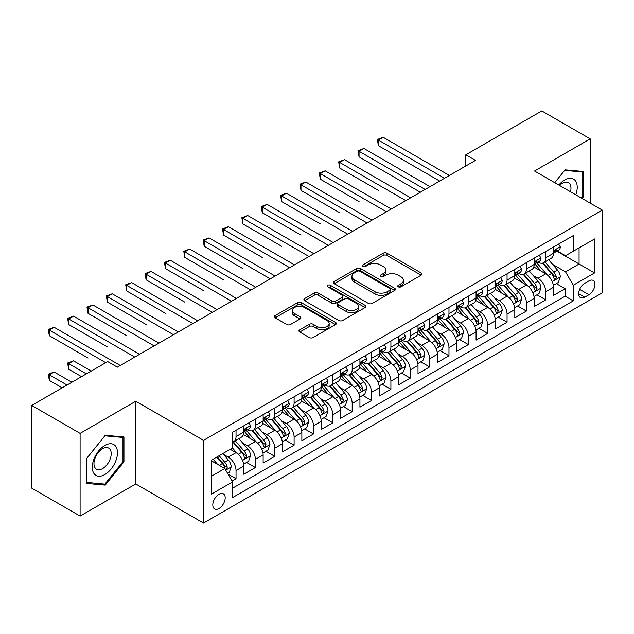 <?xml version="1.0" encoding="UTF-8"?>
<svg xmlns="http://www.w3.org/2000/svg" width="634" height="634" viewBox="0 0 634 634"><rect width="100%" height="100%" fill="white"/><g stroke="black" fill="none" stroke-linecap="round" stroke-linejoin="round"><path stroke-width="0.95" d="M398.31 286.83A1.878 1.086 0 0 0 400.973 286.83L421.166 275.172A2.687 1.553 0 0 0 421.951 274.07A2.687 1.553 0 0 0 421.166 272.977L386.962 253.228A2.687 1.553 0 0 0 383.158 253.228L362.973 264.885A1.878 1.086 0 0 0 362.418 265.654A1.878 1.086 0 0 0 362.973 266.423A1.878 1.086 0 0 0 365.628 266.423L368.243 264.917A8.599 4.961 0 0 1 380.4 264.917L383.253 266.557A8.599 4.961 0 0 1 385.773 270.068A8.599 4.961 0 0 1 383.253 273.579L380.638 275.085A1.878 1.086 0 0 0 380.091 275.853A1.878 1.086 0 0 0 380.638 276.622A1.878 1.086 0 0 0 383.301 276.622L385.916 275.116A8.599 4.961 0 0 1 398.073 275.116L400.926 276.765A8.599 4.961 0 0 1 403.446 280.276A8.599 4.961 0 0 1 400.926 283.786L398.31 285.292A1.878 1.086 0 0 0 397.764 286.061A1.878 1.086 0 0 0 398.31 286.83L398.31 285.292M218.999 508.539A8.757 5.056 120 0 0 224.721 500.82A8.757 5.056 120 0 0 223.374 493.799A8.757 5.056 120 0 0 218.999 494.235A8.757 5.056 120 0 0 213.27 501.954A8.757 5.056 120 0 0 214.617 508.975A8.757 5.056 120 0 0 218.999 508.539M299.739 329.807A2.687 1.553 0 0 0 298.955 330.9A2.687 1.553 0 0 0 299.739 332.002L309.337 337.542A2.687 1.553 0 0 0 313.141 337.542L335.56 324.592A2.687 1.553 0 0 0 336.345 323.498A2.687 1.553 0 0 0 335.56 322.397L301.356 302.656A2.687 1.553 0 0 0 297.552 302.656L275.132 315.597A2.687 1.553 0 0 0 274.348 316.691A2.687 1.553 0 0 0 275.132 317.793L286.726 324.481A2.687 1.553 0 0 0 290.523 324.481L300.12 318.942A2.687 1.553 0 0 0 300.904 317.848A2.687 1.553 0 0 0 300.12 316.746L294.374 313.434A7.188 4.153 0 0 1 292.266 310.494A7.188 4.153 0 0 1 296.704 306.658A7.188 4.153 0 0 1 304.542 307.561L327.057 320.558A7.188 4.153 0 0 1 329.165 323.498A7.188 4.153 0 0 1 324.727 327.334A7.188 4.153 0 0 1 316.889 326.431L313.141 324.267A2.687 1.553 0 0 0 309.337 324.267L299.739 329.807L299.739 332.002M135.755 401.243L80.098 433.379L31.7 405.435L31.7 488.14L80.098 516.084L135.755 483.956L203.506 523.074L203.506 440.361L135.755 401.243L135.755 483.956M590.199 203.134L590.199 138.87L534.541 171.006L602.3 210.123L203.506 440.361M590.199 138.87L541.801 110.926L465.824 154.799L465.824 165.973M31.7 405.435L107.685 361.57L117.361 367.157L475.5 160.386L465.824 154.799M368.433 303.417A2.687 1.553 0 0 0 372.229 303.417L394.657 290.475A2.687 1.553 0 0 0 395.442 289.381A2.687 1.553 0 0 0 394.657 288.28L360.453 268.531A2.687 1.553 0 0 0 356.649 268.531L334.229 281.48A2.687 1.553 0 0 0 333.444 282.574A2.687 1.553 0 0 0 334.229 283.675L368.433 303.417M328.428 287.234A1.878 1.086 0 0 1 330.33 287.495L330.33 285.26L365.105 305.342A2.687 1.553 0 0 1 365.897 306.436A2.687 1.553 0 0 1 365.105 307.538L342.685 320.479A2.687 1.553 0 0 1 338.881 320.479L304.685 300.73L304.685 298.535A2.687 1.553 0 0 0 303.892 299.636A2.687 1.553 0 0 0 304.685 300.73M304.685 298.535L314.274 292.995A2.687 1.553 0 0 1 318.078 292.995L331.947 301.007A2.687 1.553 0 0 0 335.751 301.007L342.114 297.33A2.687 1.553 0 0 0 342.899 296.236A2.687 1.553 0 0 0 342.114 295.135L327.675 286.798A1.878 1.086 0 0 1 327.12 286.029A1.878 1.086 0 0 1 328.285 285.031A1.878 1.086 0 0 1 330.33 285.26M232.012 481.016L236.03 478.702L227.994 474.058M223.43 454.324L228.288 457.13A10.952 6.324 60 0 1 236.03 470.539L243.773 466.069L243.773 474.232L255.391 467.52L246.578 462.44M242.79 443.142L247.648 445.948A10.952 6.324 60 0 1 255.391 459.365L263.134 454.895L263.134 463.05L274.752 456.345L265.939 451.257M262.143 431.968L267.009 434.773A10.952 6.324 60 0 1 274.752 448.19L282.495 443.713L282.495 451.876L294.105 445.171L285.3 440.083M281.504 420.794L286.362 423.599A10.952 6.324 60 0 1 294.105 437.008L301.855 432.539L301.855 440.701L313.465 433.989L304.661 428.909M300.865 409.612L305.723 412.425A10.952 6.324 60 0 1 313.465 425.834L321.208 421.364L321.208 429.519L332.826 422.815L324.014 417.727M320.225 398.437L325.083 401.243A10.952 6.324 60 0 1 332.826 414.66L340.569 410.182L340.569 418.345L352.187 411.64L343.374 406.553M339.578 387.263L344.444 390.068A10.952 6.324 60 0 1 352.187 403.478L359.93 399.008L359.93 407.171L371.54 400.466L362.735 395.378M358.939 376.089L363.797 378.894A10.952 6.324 60 0 1 371.54 392.303L379.291 387.834L379.291 395.988L390.901 389.284L382.096 384.204M378.3 364.907L383.158 367.712A10.952 6.324 60 0 1 390.901 381.129L398.643 376.659L398.643 384.814L410.261 378.11L401.449 373.022M397.661 353.732L402.519 356.538A10.952 6.324 60 0 1 410.261 369.947L418.004 365.477L418.004 373.64L429.622 366.935L420.81 361.848M417.014 342.558L421.879 345.364A10.952 6.324 60 0 1 429.622 358.773L437.365 354.303L437.365 362.458L448.975 355.753L440.17 350.673M436.374 331.376L441.232 334.181A10.952 6.324 60 0 1 448.975 347.598L456.726 343.129L456.726 351.284L468.336 344.579L459.531 339.491M455.735 320.202L460.593 323.007A10.952 6.324 60 0 1 468.336 336.416L476.079 331.947L476.079 340.109L487.697 333.405L478.884 328.317M475.096 309.027L479.954 311.833A10.952 6.324 60 0 1 487.697 325.242L495.439 320.772L495.439 328.935L507.057 322.223L498.245 317.143M494.449 297.845L499.315 300.651A10.952 6.324 60 0 1 507.057 314.068L514.8 309.598L514.8 317.753L526.41 311.048L517.606 305.96M513.809 286.671L518.667 289.476A10.952 6.324 60 0 1 526.41 302.893L534.161 298.416L534.161 306.579L545.771 299.874L545.771 291.711A10.952 6.324 -120 0 0 538.028 278.302L533.17 275.497M536.966 294.786L545.771 299.874M243.773 466.069A10.952 6.324 -120 0 0 236.03 452.66L230.221 449.308M263.134 454.895A10.952 6.324 -120 0 0 255.391 441.478L243.416 434.567M282.495 443.713A10.952 6.324 -120 0 0 274.752 430.304L262.777 423.393M301.855 432.539A10.952 6.324 -120 0 0 294.105 419.129L282.138 412.219M321.208 421.364A10.952 6.324 -120 0 0 313.465 407.947L301.499 401.037M340.569 410.182A10.952 6.324 -120 0 0 332.826 396.773L320.852 389.862M359.93 399.008A10.952 6.324 -120 0 0 352.187 385.599L340.212 378.688M379.291 387.834A10.952 6.324 -120 0 0 371.54 374.417L359.573 367.506M398.643 376.659A10.952 6.324 -120 0 0 390.901 363.242L378.934 356.332M418.004 365.477A10.952 6.324 -120 0 0 410.261 352.068L398.287 345.158M437.365 354.303A10.952 6.324 -120 0 0 429.622 340.894L417.647 333.975M456.726 343.129A10.952 6.324 -120 0 0 448.975 329.712L437.008 322.801M476.079 331.947A10.952 6.324 -120 0 0 468.336 318.537L456.369 311.627M495.439 320.772A10.952 6.324 -120 0 0 487.697 307.363L475.722 300.445M514.8 309.598A10.952 6.324 -120 0 0 507.057 296.181L495.083 289.27M534.161 298.416A10.952 6.324 -120 0 0 526.41 285.007L514.443 278.096M588.946 280.87L584.683 283.327A8.488 4.898 120 0 0 579.135 290.808A8.488 4.898 120 0 0 580.443 297.608A8.488 4.898 120 0 0 584.683 297.188L588.946 294.731A8.488 4.898 120 0 0 594.486 287.25A8.488 4.898 120 0 0 593.186 280.45A8.488 4.898 120 0 0 588.946 280.87M203.506 523.074L602.3 292.829L602.3 210.123M211.249 476.348L224.801 468.526L232.551 481.943L232.551 497.587L573.263 300.881L573.263 285.229L565.52 271.82L552.531 264.315M232.551 481.943L211.249 494.235L211.249 460.26L232.551 447.961L232.551 432.317L573.263 235.602L573.263 251.254L594.557 238.955L594.557 272.937L573.263 285.229M247.545 429.797L247.648 429.86A10.952 6.324 60 0 0 253.124 430.399L260.867 425.929A10.952 6.324 -120 0 0 263.134 420.913L263.134 414.66M266.906 418.622L267.009 418.678A10.952 6.324 60 0 0 272.485 419.225L280.228 414.755A10.952 6.324 -120 0 0 282.495 409.738L282.495 403.478M286.267 407.448L286.362 407.504A10.952 6.324 60 0 0 291.838 408.042L299.581 403.573A10.952 6.324 -120 0 0 301.855 398.564L301.855 392.303M305.62 396.266L305.723 396.329A10.952 6.324 60 0 0 311.199 396.868L318.942 392.398A10.952 6.324 -120 0 0 321.208 387.382L321.208 381.129M324.98 385.092L325.083 385.147A10.952 6.324 60 0 0 330.56 385.694L338.302 381.224A10.952 6.324 -120 0 0 340.569 376.208L340.569 369.947M344.341 373.917L344.444 373.973A10.952 6.324 60 0 0 349.92 374.512L357.663 370.042A10.952 6.324 -120 0 0 359.93 365.033L359.93 358.773M363.702 362.735L363.797 362.799A10.952 6.324 60 0 0 369.273 363.337L377.016 358.868A10.952 6.324 -120 0 0 379.291 353.851L379.291 347.598M383.055 351.561L383.158 351.616A10.952 6.324 60 0 0 388.634 352.163L396.377 347.694A10.952 6.324 -120 0 0 398.643 342.677L398.643 336.416M402.416 340.387L402.519 340.442A10.952 6.324 60 0 0 407.995 340.989L415.738 336.511A10.952 6.324 -120 0 0 418.004 331.503L418.004 325.242M421.776 329.204L421.879 329.268A10.952 6.324 60 0 0 427.348 329.807L435.098 325.337A10.952 6.324 -120 0 0 437.365 320.328L437.365 314.068M441.137 318.03L441.232 318.086A10.952 6.324 60 0 0 446.708 318.633L454.451 314.163A10.952 6.324 -120 0 0 456.726 309.146L456.726 302.886M460.49 306.856L460.593 306.911A10.952 6.324 60 0 0 466.069 307.458L473.812 302.981A10.952 6.324 -120 0 0 476.079 297.972L476.079 291.711M479.851 295.674L479.954 295.737A10.952 6.324 60 0 0 485.43 296.276L493.173 291.806A10.952 6.324 -120 0 0 495.439 286.798L495.439 280.537M499.212 284.5L499.315 284.563A10.952 6.324 60 0 0 504.783 285.102L512.534 280.632A10.952 6.324 -120 0 0 514.8 275.616L514.8 269.363M518.572 273.325L518.667 273.381A10.952 6.324 60 0 0 524.144 273.928L531.886 269.458A10.952 6.324 -120 0 0 534.161 264.441L534.161 258.181M232.551 488.196L565.132 296.181L565.132 288.692L553.514 295.404L553.514 287.242A10.952 6.324 -120 0 0 545.771 273.833L533.804 266.922M537.925 262.151L538.028 262.207A10.952 6.324 -120 0 0 543.504 262.745A10.952 6.324 -120 0 0 545.771 257.737L545.771 251.476M543.504 262.745L551.247 258.276A10.952 6.324 -120 0 0 553.514 253.267L553.514 247.006M236.03 430.304L236.03 436.564A10.952 6.324 60 0 1 233.764 441.573A10.952 6.324 60 0 1 232.551 442.017M233.764 441.573L241.506 437.103A10.952 6.324 -120 0 0 243.773 432.095L243.773 425.834M255.391 419.129L255.391 425.382A10.952 6.324 60 0 1 253.124 430.399M274.752 407.947L274.752 414.208A10.952 6.324 60 0 1 272.485 419.225M294.105 396.773L294.105 403.034A10.952 6.324 60 0 1 291.838 408.042M313.465 385.599L313.465 391.86A10.952 6.324 60 0 1 311.199 396.868M332.826 374.417L332.826 380.677A10.952 6.324 60 0 1 330.56 385.694M352.187 363.242L352.187 369.503A10.952 6.324 60 0 1 349.92 374.512M371.54 352.068L371.54 358.329A10.952 6.324 60 0 1 369.273 363.337M390.901 340.886L390.901 347.147A10.952 6.324 60 0 1 388.634 352.163M410.261 329.712L410.261 335.972A10.952 6.324 60 0 1 407.995 340.989M429.622 318.537L429.622 324.798A10.952 6.324 60 0 1 427.348 329.807M448.975 307.363L448.975 313.616A10.952 6.324 60 0 1 446.708 318.633M468.336 296.181L468.336 302.442A10.952 6.324 60 0 1 466.069 307.458M487.697 285.007L487.697 291.268A10.952 6.324 60 0 1 485.43 296.276M507.057 273.833L507.057 280.085A10.952 6.324 60 0 1 504.783 285.102M526.41 262.65L526.41 268.911A10.952 6.324 60 0 1 524.144 273.928M526.41 302.893L526.41 311.048M507.057 314.068L507.057 322.223M487.697 325.242L487.697 333.405M468.336 336.416L468.336 344.579M448.975 347.598L448.975 355.753M429.622 358.773L429.622 366.935M410.261 369.947L410.261 378.11M390.901 381.129L390.901 389.284M371.54 392.303L371.54 400.466M352.187 403.478L352.187 411.64M332.826 414.66L332.826 422.815M313.465 425.834L313.465 433.989M294.105 437.008L294.105 445.171M274.752 448.19L274.752 456.345M255.391 459.365L255.391 467.52M236.03 470.539L236.03 478.702M224.801 468.526L211.249 460.704M565.52 271.82L579.072 263.998L579.072 247.902L594.557 238.955M556.898 251.191L594.557 272.937M557.286 250.969L565.52 255.724L573.263 251.254M80.098 433.379L80.098 516.084M556.319 283.612L565.132 288.692M565.132 296.181L573.263 300.881M582.083 198.45L583.716 196.421L583.716 171.513L565.037 169.849L554.734 182.663M86.581 483.441L105.26 485.113L123.947 461.869L123.947 436.961L105.26 435.296L86.581 458.533L86.581 483.441M582.749 195.866L583.716 196.421M122.98 461.314L123.947 461.869M103.287 483.972L105.26 485.113M399.063 287.091L400.926 286.021A8.599 4.961 0 0 0 403.446 282.51L403.446 280.276M385.773 270.068L385.773 272.303A8.599 4.961 0 0 1 383.253 275.814L381.391 276.892M421.127 275.188L386.962 255.462A2.687 1.553 0 0 0 383.158 255.462L363.718 266.684M394.617 290.499L360.453 270.766A2.687 1.553 0 0 0 356.649 270.766L334.261 283.691M389.902 290.142A1.878 1.086 0 0 0 390.457 289.381A1.878 1.086 0 0 0 389.902 288.613L359.882 271.273A1.878 1.086 0 0 0 357.219 271.273L354.469 272.866A8.599 4.961 0 0 0 351.949 276.376A8.599 4.961 0 0 0 354.469 279.887L374.987 291.735A8.599 4.961 0 0 0 387.152 291.735L389.902 290.142L389.902 292.377A1.878 1.086 0 0 0 390.457 291.616L390.457 289.381M351.949 276.376L351.949 278.611A8.599 4.961 0 0 0 354.469 282.122L354.469 279.887M389.902 292.377L387.152 293.97A8.599 4.961 0 0 1 374.987 293.97L354.469 282.122M304.716 300.754L314.274 295.23L314.274 292.995M342.899 296.236L342.899 298.471A2.687 1.553 0 0 1 342.114 299.565L335.751 303.242A2.687 1.553 0 0 1 331.947 303.242L318.078 295.23A2.687 1.553 0 0 0 314.274 295.23M330.33 287.495L365.073 307.553M346.346 309.321A7.188 4.153 0 0 0 354.176 310.216A7.188 4.153 0 0 0 358.614 306.38A7.188 4.153 0 0 0 356.506 303.448L348.573 298.868A2.687 1.553 0 0 0 344.777 298.868L338.405 302.545A2.687 1.553 0 0 0 337.621 303.638A2.687 1.553 0 0 0 338.405 304.74L346.346 309.321L346.346 311.556A7.188 4.153 0 0 0 354.176 312.451A7.188 4.153 0 0 0 358.614 308.615L358.614 306.38M337.621 303.638L337.621 305.873A2.687 1.553 0 0 0 338.405 306.975L338.405 304.74M346.346 311.556L338.405 306.975M329.165 323.498L329.165 325.733A7.188 4.153 0 0 1 324.727 329.569A7.188 4.153 0 0 1 316.889 328.666L313.141 326.502A2.687 1.553 0 0 0 309.337 326.502L299.779 332.018M292.266 310.494L292.266 312.728A7.188 4.153 0 0 0 294.374 315.669L294.374 313.434M300.088 318.965L294.374 315.669M335.521 324.616L301.356 304.891A2.687 1.553 0 0 0 297.552 304.891L275.172 317.808M553.355 285.324L558.356 282.439L560.29 276.844A7.251 4.192 -120 0 0 557.468 270.036L548.624 259.797M546.849 274.538L536.736 262.833M541.095 271.13L535.231 264.338A17.387 10.041 -120 0 0 534.692 263.728M378.419 190.398L339.697 168.042L339.697 162.455L344.539 159.657L410.65 197.832M542.514 263.142L551.461 273.5A7.251 4.192 60 0 1 554.053 278.5L554.576 279.356L555.558 279.222L556.375 277.153A7.251 4.192 -120 0 0 553.791 272.16L544.939 261.921M543.045 262.975L552.658 274.102A3.693 2.132 60 0 1 553.585 275.552L556.375 277.153M558.649 244.042L560.29 246.895A7.251 4.192 60 0 1 558.792 250.105L555.115 252.229A7.251 4.192 -120 0 0 556.375 250.557L556.224 249.915M444.529 178.265L378.419 140.098L383.253 137.309L449.363 175.475M553.759 252.57L553.791 252.57A7.251 4.192 -120 0 0 555.115 252.229M555.439 250.018L556.375 250.557C555.915 249.463 555.146 249.907 554.053 251.896A7.251 4.192 60 0 1 553.514 252.926M439.687 181.062L378.419 145.685L378.419 140.098L377.349 139.488L383.253 137.309M378.419 145.685L377.349 139.488M575.799 194.82A17.792 10.271 120 0 0 564.648 180.001A17.792 10.271 120 0 0 558.816 185.017M570.497 191.761A12.181 7.037 120 0 0 568.444 182.655A12.181 7.037 120 0 0 562.358 183.258A12.181 7.037 120 0 0 559.537 185.437M554.774 182.679L564.648 170.395L582.749 172.012L582.749 196.152L581.275 197.982M581.544 171.323L582.749 172.012M115.776 460.95A17.792 10.271 120 0 0 111.164 443.76A17.792 10.271 120 0 0 93.983 459.008A17.792 10.271 120 0 0 98.587 476.197A17.792 10.271 120 0 0 115.776 460.95M110.047 459.325A12.181 7.037 120 0 0 108.676 448.103A12.181 7.037 120 0 0 95.124 457.986A12.181 7.037 120 0 0 96.495 469.208A12.181 7.037 120 0 0 110.047 459.325M86.779 482.498L86.779 458.358L104.879 435.843L122.98 437.46L122.98 461.592L104.879 484.114L86.581 482.387M121.776 436.771L122.98 437.46M533.994 296.498L538.995 293.613L540.929 288.026A7.251 4.192 -120 0 0 538.107 281.211L529.263 270.972M527.488 285.712L517.384 274.007M521.734 282.304L515.87 275.513A17.387 10.041 -120 0 0 515.331 274.91M359.058 201.572L320.336 179.216L320.336 173.629L325.179 170.839L391.289 209.006M523.161 274.316L532.108 284.674A7.251 4.192 60 0 1 534.692 289.675L535.223 290.538L536.198 290.396L537.014 288.335A7.251 4.192 -120 0 0 534.43 283.335L525.586 273.096M523.684 274.15L533.297 285.276A3.693 2.132 60 0 1 534.232 286.726L537.014 288.335M514.634 307.68L519.634 304.788L521.576 299.2A7.251 4.192 -120 0 0 518.747 292.385L509.902 282.146M508.127 296.894L498.023 285.189M502.382 293.487L496.509 286.687A17.387 10.041 -120 0 0 495.97 286.085M339.697 212.747L300.984 190.398L300.984 184.811L305.818 182.013L371.928 220.18M503.8 285.498L512.747 295.856A7.251 4.192 60 0 1 515.331 300.849L515.862 301.713L516.845 301.57L517.653 299.51A7.251 4.192 -120 0 0 515.07 294.509L506.225 284.27M504.323 285.324L513.936 296.458A3.693 2.132 60 0 1 514.871 297.901L517.653 299.51M495.273 318.854L500.281 315.97L502.215 310.375A7.251 4.192 -120 0 0 499.386 303.567L490.542 293.328M488.774 308.069L478.662 296.363M483.021 304.661L477.148 297.869A17.387 10.041 -120 0 0 476.609 297.259M320.336 223.929L281.623 201.572L281.623 195.985L286.465 193.188L352.575 231.355M484.439 296.672L493.387 307.03A7.251 4.192 60 0 1 495.978 312.031L496.501 312.887L497.484 312.752L498.3 310.684A7.251 4.192 -120 0 0 495.709 305.691L486.864 295.452M484.97 296.506L494.583 307.633A3.693 2.132 60 0 1 495.511 309.075L498.3 310.684M475.92 330.029L480.921 327.144L482.854 321.557A7.251 4.192 -120 0 0 480.033 314.741L471.189 304.502M469.414 319.243L459.301 307.538M463.66 315.835L457.796 309.043A17.387 10.041 -120 0 0 457.257 308.441M300.984 235.103L262.262 212.747L262.262 207.159L267.104 204.37L333.215 242.537M465.087 307.847L474.026 318.205A7.251 4.192 60 0 1 476.617 323.205L477.14 324.061L478.123 323.926L478.939 321.866A7.251 4.192 -120 0 0 476.356 316.865L467.504 306.626M465.61 307.68L475.223 318.807A3.693 2.132 60 0 1 476.15 320.257L478.939 321.866M539.288 255.217L540.929 258.07A7.251 4.192 60 0 1 539.431 261.279L535.754 263.403A7.251 4.192 -120 0 0 537.014 261.731L536.863 261.089M425.168 189.447L359.058 151.28L363.9 148.483L430.011 186.65M534.399 263.744L534.43 263.744A7.251 4.192 -120 0 0 535.754 263.403M536.079 261.192L537.014 261.731C536.562 260.637 535.785 261.089 534.692 263.07A7.251 4.192 60 0 1 534.161 264.109M420.326 192.237L359.058 156.867L359.058 151.28L357.996 150.662L363.9 148.483M359.058 156.867L357.996 150.662M519.928 266.399L521.576 269.244A7.251 4.192 60 0 1 520.07 272.454L516.393 274.577A7.251 4.192 -120 0 0 517.653 272.913L517.502 272.263M405.808 200.621L338.635 161.836L344.539 159.657M515.038 274.918L515.07 274.918A7.251 4.192 -120 0 0 516.393 274.577M516.718 272.366L517.653 272.913C517.201 271.82 516.425 272.263 515.331 274.253A7.251 4.192 60 0 1 514.8 275.283M339.697 168.042L338.635 161.836M500.567 277.573L502.215 280.426A7.251 4.192 60 0 1 500.709 283.636L497.032 285.76A7.251 4.192 -120 0 0 498.3 284.087L498.142 283.446M386.447 211.796L319.274 173.019L325.179 170.839M495.685 286.1L495.709 286.1A7.251 4.192 -120 0 0 497.032 285.76M497.357 283.549L498.3 284.087C497.841 282.994 497.064 283.438 495.978 285.427A7.251 4.192 60 0 1 495.439 286.457M320.336 179.216L319.274 173.019M481.214 288.747L482.854 291.6A7.251 4.192 60 0 1 481.357 294.81L477.679 296.934A7.251 4.192 -120 0 0 478.939 295.262L478.789 294.62M367.094 222.978L299.914 184.193L305.818 182.013M476.324 297.275L476.356 297.275A7.251 4.192 -120 0 0 477.679 296.934M478.004 294.723L478.939 295.262C478.48 294.168 477.711 294.62 476.617 296.601A7.251 4.192 60 0 1 476.079 297.639M300.984 190.398L299.914 184.193M456.559 341.211L461.56 338.318L463.494 332.731A7.251 4.192 -120 0 0 460.672 325.916L451.828 315.677M450.053 330.425L439.948 318.72M444.299 327.017L438.435 320.218A17.387 10.041 -120 0 0 437.896 319.615M281.623 246.277L242.901 223.929L242.901 218.334L247.743 215.544L313.854 253.711M445.726 319.029L454.673 329.387A7.251 4.192 60 0 1 457.257 334.38L457.788 335.243L458.762 335.101L459.579 333.04A7.251 4.192 -120 0 0 456.995 328.04L448.151 317.8M446.249 318.854L455.862 329.989A3.693 2.132 60 0 1 456.797 331.431L459.579 333.04M461.853 299.93L463.494 302.775A7.251 4.192 60 0 1 461.996 305.984L458.319 308.108A7.251 4.192 -120 0 0 459.579 306.436L459.428 305.794M347.733 234.152L280.561 195.367L286.465 193.188M456.963 308.449L456.995 308.449A7.251 4.192 -120 0 0 458.319 308.108M458.644 305.897L459.579 306.436C459.127 305.35 458.35 305.794 457.257 307.783A7.251 4.192 60 0 1 456.726 308.813M281.623 201.572L280.561 195.367M437.198 352.385L442.199 349.5L444.141 343.905A7.251 4.192 -120 0 0 441.312 337.098L432.467 326.859M430.692 341.599L420.588 329.894M424.946 338.191L419.074 331.4A17.387 10.041 -120 0 0 418.535 330.789M262.262 257.459L223.548 235.103L223.548 229.516L228.383 226.718L294.493 264.885M426.365 330.203L435.312 340.561A7.251 4.192 60 0 1 437.896 345.562L438.427 346.418L439.41 346.283L440.218 344.214A7.251 4.192 -120 0 0 437.634 339.222L428.79 328.975M426.888 330.037L436.501 341.163A3.693 2.132 60 0 1 437.436 342.606L440.218 344.214M442.492 311.104L444.141 313.957A7.251 4.192 60 0 1 442.635 317.166L438.958 319.29A7.251 4.192 -120 0 0 440.218 317.618L440.067 316.976M328.372 245.326L261.2 206.549L267.104 204.37M437.603 319.623L437.634 319.623A7.251 4.192 -120 0 0 438.958 319.29M439.283 317.071L440.218 317.618C439.766 316.524 438.99 316.968 437.896 318.957A7.251 4.192 60 0 1 437.365 319.988M262.262 212.747L261.2 206.549M417.838 363.559L422.846 360.675L424.78 355.088A7.251 4.192 -120 0 0 421.951 348.272L413.106 338.033M411.339 352.773L401.227 341.068M405.586 349.366L399.713 342.574A17.387 10.041 -120 0 0 399.174 341.972M242.901 268.634L204.188 246.277L204.188 240.69L209.03 237.901L275.14 276.067M407.004 341.377L415.952 351.735A7.251 4.192 60 0 1 418.543 356.736L419.066 357.592L420.049 357.457L420.865 355.397A7.251 4.192 -120 0 0 418.274 350.396L409.429 340.157M407.535 341.211L417.148 352.338A3.693 2.132 60 0 1 418.075 353.788L420.865 355.397M423.132 322.278L424.78 325.131A7.251 4.192 60 0 1 423.274 328.341L419.597 330.465A7.251 4.192 -120 0 0 420.865 328.792L420.707 328.15M309.012 256.508L241.839 217.724L247.743 215.544M418.25 330.805L418.274 330.805A7.251 4.192 -120 0 0 419.597 330.465M419.922 328.253L420.865 328.792C420.405 327.699 419.629 328.15 418.543 330.132A7.251 4.192 60 0 1 418.004 331.17M242.901 223.929L241.839 217.724M398.485 374.742L403.486 371.849L405.419 366.262A7.251 4.192 -120 0 0 402.598 359.446L393.754 349.207M391.978 363.948L381.866 352.25M386.225 360.54L380.36 353.748A17.387 10.041 -120 0 0 379.821 353.146M223.548 279.808L184.827 257.459L184.827 251.864L189.669 249.075L255.779 287.242M387.651 352.559L396.591 362.917A7.251 4.192 60 0 1 399.182 367.91L399.705 368.774L400.688 368.631L401.504 366.571A7.251 4.192 -120 0 0 398.921 361.57L390.068 351.331M388.174 352.385L397.787 363.52A3.693 2.132 60 0 1 398.715 364.962L401.504 366.571M403.779 333.46L405.419 336.305A7.251 4.192 60 0 1 403.921 339.515L400.244 341.639A7.251 4.192 -120 0 0 401.504 339.967L401.354 339.325M289.659 267.683L222.479 228.898L228.383 226.718M398.889 341.98L398.921 341.98A7.251 4.192 -120 0 0 400.244 341.639M400.569 339.428L401.504 339.967C401.045 338.873 400.276 339.325 399.182 341.314A7.251 4.192 60 0 1 398.643 342.344M223.548 235.103L222.479 228.898M384.418 344.634L386.058 347.487A7.251 4.192 60 0 1 384.561 350.697L380.883 352.821A7.251 4.192 -120 0 0 382.143 351.149L381.993 350.499M270.298 278.857L203.126 240.08L209.03 237.901M379.528 353.154L379.56 353.154A7.251 4.192 -120 0 0 380.883 352.821M381.208 350.602L382.143 351.149C381.692 350.055 380.915 350.499 379.821 352.488A7.251 4.192 60 0 1 379.291 353.518M204.188 246.277L203.126 240.08M365.057 355.809L366.706 358.662A7.251 4.192 60 0 1 365.2 361.871L361.523 363.995A7.251 4.192 -120 0 0 362.783 362.323L362.632 361.681M250.937 290.039L183.765 251.254L189.669 249.075M360.167 364.336L360.199 364.336A7.251 4.192 -120 0 0 361.523 363.995M361.848 361.784L362.783 362.323C362.331 361.229 361.554 361.673 360.461 363.662A7.251 4.192 60 0 1 359.93 364.693M184.827 257.459L183.765 251.254M345.696 366.991L347.345 369.836A7.251 4.192 60 0 1 345.839 373.046L342.162 375.169A7.251 4.192 -120 0 0 343.43 373.497L343.271 372.855M231.576 301.213L165.466 263.047L170.308 260.249L236.419 298.416M340.815 375.51L340.838 375.51A7.251 4.192 -120 0 0 342.162 375.169M342.487 372.958L343.43 373.497C342.97 372.404 342.194 372.855 341.108 374.845A7.251 4.192 60 0 1 340.569 375.875M204.188 290.99L165.466 268.634L165.466 263.047L164.404 262.428L170.308 260.249M165.466 268.634L164.404 262.428M326.344 378.165L327.984 381.01A7.251 4.192 60 0 1 326.486 384.22L322.809 386.344A7.251 4.192 -120 0 0 324.069 384.679L323.919 384.03M212.224 312.388L146.113 274.221L150.947 271.423L217.058 309.598M321.454 386.685L321.486 386.685A7.251 4.192 -120 0 0 322.809 386.344M323.134 384.133L324.069 384.679C323.609 383.586 322.841 384.03 321.747 386.019A7.251 4.192 60 0 1 321.208 387.049M184.827 302.164L146.113 279.808L146.113 274.221L145.043 273.603L150.947 271.423M146.113 279.808L145.043 273.603M306.983 389.339L308.623 392.192A7.251 4.192 60 0 1 307.125 395.402L303.448 397.526A7.251 4.192 -120 0 0 304.708 395.854L304.558 395.212M192.863 323.562L126.752 285.395L131.595 282.606L197.705 320.772M302.093 397.867L302.125 397.867A7.251 4.192 -120 0 0 303.448 397.526M303.773 395.315L304.708 395.854C304.257 394.76 303.48 395.204 302.386 397.193A7.251 4.192 60 0 1 301.855 398.223M165.466 313.339L126.752 290.982L126.752 285.395L125.69 284.785L131.595 282.606M126.752 290.982L125.69 284.785M287.622 400.514L289.27 403.367A7.251 4.192 60 0 1 287.765 406.576L284.087 408.7A7.251 4.192 -120 0 0 285.348 407.028L285.197 406.386M173.502 334.744L107.392 296.577L112.234 293.78L178.344 331.947M282.732 409.041L282.764 409.041A7.251 4.192 -120 0 0 284.087 408.7M284.412 406.489L285.348 407.028C284.896 405.934 284.119 406.386 283.026 408.367A7.251 4.192 60 0 1 282.495 409.406M146.113 324.513L107.392 302.164L107.392 296.577L106.33 295.959L112.234 293.78M107.392 302.164L106.33 295.959M268.261 411.696L269.91 414.541A7.251 4.192 60 0 1 268.404 417.751L264.727 419.874A7.251 4.192 -120 0 0 265.995 418.21L265.836 417.56M154.141 345.918L88.031 307.752L92.873 304.954L158.983 343.129M263.379 420.215L263.403 420.215A7.251 4.192 -120 0 0 264.727 419.874M265.052 417.663L265.995 418.21C265.535 417.117 264.758 417.56 263.673 419.549A7.251 4.192 60 0 1 263.134 420.58M126.752 335.695L88.031 313.339L88.031 307.752L86.969 307.133L92.873 304.954M88.031 313.339L86.969 307.133M248.908 422.87L250.549 425.723A7.251 4.192 60 0 1 249.051 428.933L245.374 431.057A7.251 4.192 -120 0 0 246.634 429.384L246.483 428.743M134.788 357.093L68.678 318.926L73.512 316.136L139.623 354.303M244.019 431.397L244.05 431.397A7.251 4.192 -120 0 0 245.374 431.057M245.699 428.846L246.634 429.384C246.174 428.291 245.406 428.735 244.312 430.724A7.251 4.192 60 0 1 243.773 431.754M107.392 346.869L68.678 324.513L68.678 318.926L67.608 318.316L73.512 316.136M68.678 324.513L67.608 318.316M379.124 385.916L384.125 383.023L386.058 377.436A7.251 4.192 -120 0 0 383.237 370.628L374.393 360.381M372.618 375.13L362.513 363.425M366.864 371.722L361 364.93A17.387 10.041 -120 0 0 360.461 364.32M368.291 363.734L377.238 374.092A7.251 4.192 60 0 1 379.821 379.084L380.352 379.948L381.327 379.814L382.143 377.745A7.251 4.192 -120 0 0 379.56 372.752L370.716 362.505M368.814 363.559L378.427 374.694A3.693 2.132 60 0 1 379.362 376.136L382.143 377.745M359.763 397.09L364.764 394.205L366.706 388.618A7.251 4.192 -120 0 0 363.876 381.803L355.032 371.564M353.257 386.304L343.152 374.599M347.511 382.896L341.639 376.105A17.387 10.041 -120 0 0 341.1 375.502M348.93 374.908L357.877 385.266A7.251 4.192 60 0 1 360.461 390.267L360.992 391.123L361.974 390.988L362.783 388.927A7.251 4.192 -120 0 0 360.199 383.927L351.355 373.688M349.453 374.742L359.066 385.868A3.693 2.132 60 0 1 360.001 387.319L362.783 388.927M340.41 408.264L345.411 405.38L347.345 399.792A7.251 4.192 -120 0 0 344.516 392.977L335.671 382.738M333.904 397.478L323.792 385.781M328.15 394.071L322.278 387.279A17.387 10.041 -120 0 0 321.739 386.677M329.569 386.082L338.516 396.44A7.251 4.192 60 0 1 341.108 401.441L341.631 402.305L342.614 402.162L343.43 400.102A7.251 4.192 -120 0 0 340.838 395.101L331.994 384.862M330.1 385.916L339.713 397.043A3.693 2.132 60 0 1 340.64 398.493L343.43 400.102M321.05 419.446L326.05 416.554L327.984 410.967A7.251 4.192 -120 0 0 325.163 404.159L316.318 393.912M314.543 408.661L304.431 396.955M308.79 405.253L302.925 398.461A17.387 10.041 -120 0 0 302.386 397.851M310.216 397.264L319.156 407.622A7.251 4.192 60 0 1 321.747 412.615L322.27 413.479L323.253 413.344L324.069 411.276A7.251 4.192 -120 0 0 321.486 406.283L312.633 396.036M310.739 397.09L320.352 408.225A3.693 2.132 60 0 1 321.279 409.667L324.069 411.276M301.689 430.621L306.69 427.736L308.623 422.141A7.251 4.192 -120 0 0 305.802 415.333L296.958 405.094M295.182 419.835L285.078 408.13M289.429 416.427L283.564 409.635A17.387 10.041 -120 0 0 283.026 409.025M290.855 408.439L299.803 418.797A7.251 4.192 60 0 1 302.386 423.797L302.917 424.653L303.892 424.518L304.708 422.45A7.251 4.192 -120 0 0 302.125 417.457L293.28 407.218M291.378 408.272L300.992 419.399A3.693 2.132 60 0 1 301.927 420.849L304.708 422.45M282.328 441.795L287.329 438.91L289.27 433.323A7.251 4.192 -120 0 0 286.441 426.508L277.597 416.269M275.822 431.009L265.717 419.304M270.076 427.601L264.204 420.81A17.387 10.041 -120 0 0 263.665 420.207M271.495 419.613L280.442 429.971A7.251 4.192 60 0 1 283.026 434.972L283.557 435.835L284.539 435.693L285.348 433.632A7.251 4.192 -120 0 0 282.764 428.632L273.92 418.392M272.018 419.446L281.631 430.573A3.693 2.132 60 0 1 282.566 432.023L285.348 433.632M262.975 452.977L267.976 450.085L269.91 444.497A7.251 4.192 -120 0 0 267.08 437.682L258.236 427.443M256.469 442.191L246.357 430.486M250.715 438.783L244.843 431.984A17.387 10.041 -120 0 0 244.304 431.382M88.031 358.044L49.317 335.695L49.317 330.108L54.159 327.31L120.27 365.477M252.134 430.795L261.081 441.153A7.251 4.192 60 0 1 263.673 446.146L264.196 447.01L265.178 446.867L265.995 444.806A7.251 4.192 -120 0 0 263.403 439.806L254.559 429.567M252.665 430.621L262.278 441.755A3.693 2.132 60 0 1 263.205 443.198L265.995 444.806M243.614 464.151L248.615 461.267L250.549 455.672A7.251 4.192 -120 0 0 247.728 448.864L238.883 438.625M237.108 453.365L232.48 448M231.355 449.958L230.602 449.086M91.225 371.064L73.512 360.841L68.678 363.639L68.678 369.226L81.548 376.659M232.781 441.969L241.72 452.327A7.251 4.192 60 0 1 244.312 457.328L244.835 458.184L245.818 458.049L246.634 455.981A7.251 4.192 -120 0 0 244.05 450.988L235.198 440.749M233.304 441.803L242.917 452.93A3.693 2.132 60 0 1 243.844 454.372L246.634 455.981M68.678 369.226L67.608 363.02L86.39 373.862M67.608 363.02L73.512 360.841M227.614 473.392L229.254 472.441L231.188 466.854A7.251 4.192 -120 0 0 228.367 460.038L222.796 453.595M217.597 464.365L213.119 459.182M211.994 461.132L211.249 460.276M71.872 382.247L54.159 372.015L49.317 374.813L49.317 380.4L62.187 387.834M216.796 457.059L222.368 463.502A7.251 4.192 60 0 1 224.951 468.502L225.482 469.358L226.457 469.223L227.273 467.163A7.251 4.192 -120 0 0 224.69 462.162L219.118 455.719M217.248 456.797L223.556 464.104A3.693 2.132 60 0 1 224.491 465.554L227.273 467.163M49.317 380.4L48.255 374.195L67.03 385.036M48.255 374.195L54.159 372.015M105.743 362.688L48.255 329.49L54.159 327.31M49.317 335.695L48.255 329.49M228.288 457.13L236.03 452.66M247.648 445.948L255.391 441.478M267.009 434.773L274.752 430.304M286.362 423.599L294.105 419.129M305.723 412.425L313.465 407.947M325.083 401.243L332.826 396.773M344.444 390.068L352.187 385.599M363.797 378.894L371.54 374.417M383.158 367.712L390.901 363.242M402.519 356.538L410.261 352.068M421.879 345.364L429.622 340.894M441.232 334.181L448.975 329.712M460.593 323.007L468.336 318.537M479.954 311.833L487.697 307.363M499.315 300.651L507.057 296.181M518.667 289.476L526.41 285.007M538.028 278.302L545.771 273.833M545.771 257.737L553.514 253.267M236.03 436.564L243.773 432.095M255.391 425.382L263.134 420.913M274.752 414.208L282.495 409.738M294.105 403.034L301.855 398.564M313.465 391.86L321.208 387.382M332.826 380.677L340.569 376.208M352.187 369.503L359.93 365.033M371.54 358.329L379.291 353.851M390.901 347.147L398.643 342.677M410.261 335.972L418.004 331.503M429.622 324.798L437.365 320.328M448.975 313.616L456.726 309.146M468.336 302.442L476.079 297.972M487.697 291.268L495.439 286.798M507.057 280.085L514.8 275.616M526.41 268.911L534.161 264.441M545.771 291.711L553.514 287.242M579.658 289.373L588.946 294.731M578.683 293.724L584.683 297.188M400.926 286.021L400.926 283.786M380.638 276.622L380.638 275.085M383.253 275.814L383.253 273.579M362.973 266.423L362.973 264.885M383.158 255.462L383.158 253.228M386.962 255.462L386.962 253.228M421.166 275.172L421.166 272.977M334.229 283.675L334.229 281.48M356.649 270.766L356.649 268.531M360.453 270.766L360.453 268.531M394.657 290.475L394.657 288.28M374.987 293.97L374.987 291.735M387.152 293.97L387.152 291.735M318.078 295.23L318.078 292.995M331.947 303.242L331.947 301.007M335.751 303.242L335.751 301.007M342.114 299.565L342.114 297.33M365.105 307.538L365.105 305.342M309.337 326.502L309.337 324.267M313.141 326.502L313.141 324.267M316.889 328.666L316.889 326.431M300.12 318.942L300.12 316.746M275.132 317.793L275.132 315.597M297.552 304.891L297.552 302.656M301.356 304.891L301.356 302.656M335.56 324.592L335.56 322.397M552.246 281.607L560.242 276.987M553.791 272.16L557.468 270.036M548.006 275.497L551.461 273.5M560.242 246.808L553.514 250.692M532.885 292.781L540.881 288.161M534.43 283.335L538.107 281.211M528.645 286.671L532.108 284.674M513.532 303.955L521.528 299.343M515.07 294.509L518.747 292.385M509.284 297.853L512.747 295.856M494.171 315.138L502.168 310.517M495.709 305.691L499.386 303.567M489.931 309.027L493.387 307.03M474.811 326.312L482.807 321.692M476.356 316.865L480.033 314.741M470.571 320.202L474.026 318.205M540.881 257.99L534.161 261.874M521.528 269.165L514.8 273.048M502.168 280.339L495.439 284.222M482.807 291.513L476.079 295.404M455.45 337.486L463.446 332.874M456.995 328.04L460.672 325.916M451.21 331.384L454.673 329.387M463.446 302.695L456.726 306.579M436.097 348.668L444.093 344.048M437.634 339.222L441.312 337.098M431.849 342.558L435.312 340.561M444.093 313.87L437.365 317.753M416.736 359.843L424.732 355.222M418.274 350.396L421.951 348.272M412.496 353.732L415.952 351.735M424.732 325.044L418.004 328.927M397.375 371.017L405.372 366.404M398.921 361.57L402.598 359.446M393.135 364.915L396.591 362.917M405.372 336.226L398.643 340.109M386.011 347.4L379.291 351.284M366.658 358.575L359.93 362.458M347.297 369.757L340.569 373.64M327.937 380.931L321.208 384.814M308.576 392.105L301.855 395.988M289.223 403.287L282.495 407.171M269.862 414.462L263.134 418.345M250.501 425.636L243.773 429.519M378.015 382.191L386.011 377.579M379.56 372.752L383.237 370.628M373.775 376.089L377.238 374.092M358.662 393.373L366.658 388.753M360.199 383.927L363.876 381.803M354.414 387.263L357.877 385.266M339.301 404.547L347.297 399.935M340.838 395.101L344.516 392.977M335.061 398.445L338.516 396.44M319.94 415.722L327.937 411.109M321.486 406.283L325.163 404.159M315.7 409.619L319.156 407.622M300.579 426.904L308.576 422.284M302.125 417.457L305.802 415.333M296.34 420.794L299.803 418.797M281.227 438.078L289.223 433.458M282.764 428.632L286.441 426.508M276.979 431.968L280.442 429.971M261.866 449.252L269.862 444.64M263.403 439.806L267.08 437.682M257.626 443.15L261.081 441.153M242.505 460.435L250.501 455.814M244.05 450.988L247.728 448.864M238.265 454.324L241.72 452.327M225.72 470.119L231.141 466.989M224.69 462.162L228.367 460.038M219.237 465.308L222.368 463.502"/></g></svg>
